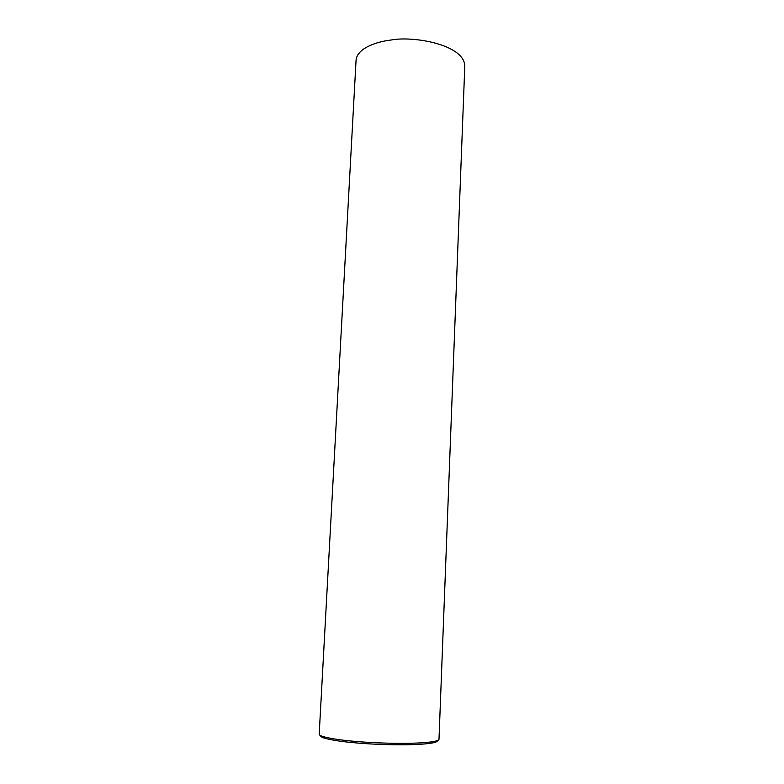 <?xml version="1.0" encoding="UTF-8"?>
<svg xmlns="http://www.w3.org/2000/svg" width="784" height="784" viewBox="0 0 784 784"><rect width="100%" height="100%" fill="white"/><g stroke="black" fill="none" stroke-linecap="round" stroke-linejoin="round"><path stroke-width="1.18" d="M356.152 741.458C376.379 743.32 417.509 744.565 434.258 741.429C437.207 740.841 438.785 740.145 438.991 739.341L464.814 65.493C463.197 44.041 412.178 35.79 390.951 40.043C374.899 41.895 356.436 48.98 356.034 60.75L319.196 734.108C319.098 734.931 320.362 735.755 322.988 736.568C331.024 738.714 342.079 740.351 356.152 741.458M320.636 735.657C320.47 736.49 321.705 737.323 324.341 738.146C332.181 740.253 342.961 741.86 356.681 742.948C376.379 744.771 416.422 745.976 432.788 742.879C436.002 742.232 437.55 741.458 437.433 740.557M434.258 741.429L432.788 742.879M322.988 736.568L324.341 738.146"/></g></svg>
